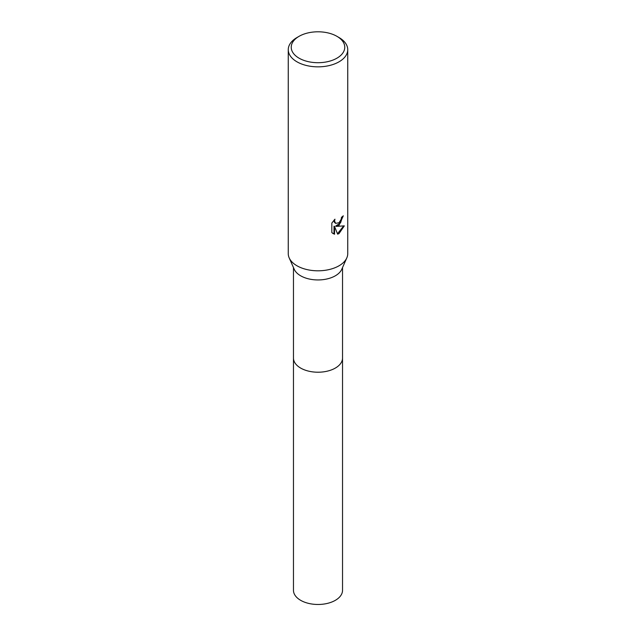 <?xml version="1.0" encoding="UTF-8"?>
<svg xmlns="http://www.w3.org/2000/svg" width="636" height="636" viewBox="0 0 636 636"><rect width="100%" height="100%" fill="white"/><g stroke="black" fill="none" stroke-linecap="round" stroke-linejoin="round"><path stroke-width="0.95" d="M336.929 36.324L339.028 37.54A29.741 17.172 180 0 1 347.741 49.68L347.741 253.645A29.741 17.172 180 0 1 346.811 257.898L341.763 269.29A24.534 14.159 180 0 1 335.347 275.793A24.534 14.159 180 0 1 311.513 279.442A24.534 14.159 180 0 1 294.237 269.29L289.189 257.898A29.741 17.172 180 0 1 288.259 253.645L288.259 49.68A29.741 17.172 180 0 1 296.972 37.54L299.071 36.324A26.768 15.455 180 0 1 336.929 36.324A26.768 15.455 180 0 1 336.929 58.178A26.768 15.455 180 0 1 299.071 58.178A26.768 15.455 180 0 1 299.071 36.324L296.972 37.54M342.534 357.806A24.534 14.167 180 0 1 342.534 358.052A24.534 14.159 180 0 1 335.347 368.069A24.534 14.159 180 0 1 308.611 371.138A24.534 14.159 180 0 1 293.466 358.052A24.534 14.167 180 0 1 293.466 357.806M346.811 257.898A29.741 17.172 180 0 1 339.028 265.784A29.741 17.172 180 0 1 310.137 270.197A29.741 17.172 180 0 1 289.189 257.898M339.028 225.311L336.182 226.384L344.322 225.867L339.028 233.579L337.629 234.167L334.544 226.472L334.544 234.231L331.833 232.633L331.833 223.061L334.957 219.181L334.536 221.082L335.689 223.355L339.028 222.743L341.174 219.309L341.492 217.321A29.741 17.172 0 0 0 343.305 215.811L339.028 225.311M347.741 49.68A29.741 17.172 180 0 1 339.028 61.819A29.741 17.172 180 0 1 306.624 65.54A29.741 17.172 180 0 1 288.259 49.68M342.732 216.327L340.554 222.815L335.649 226.082L336.182 226.384M337.47 233.746L343.623 226.034M332.851 233.484L334.011 233.921L334.011 226.162L334.544 226.472M334.011 233.921L334.544 234.231M335.434 223.188L334.305 222.139L334.059 220.12M293.466 358.052A24.534 14.167 180 0 0 300.653 368.069A24.534 14.167 180 0 0 327.389 371.138A24.534 14.167 180 0 0 342.534 358.052L342.534 590.311A24.534 14.167 180 0 1 327.389 603.397A24.534 14.167 180 0 1 300.653 600.32A24.534 14.167 180 0 1 293.466 590.311L293.466 267.565M335.689 223.355L335.156 223.053M342.534 358.052L342.534 267.565"/></g></svg>
